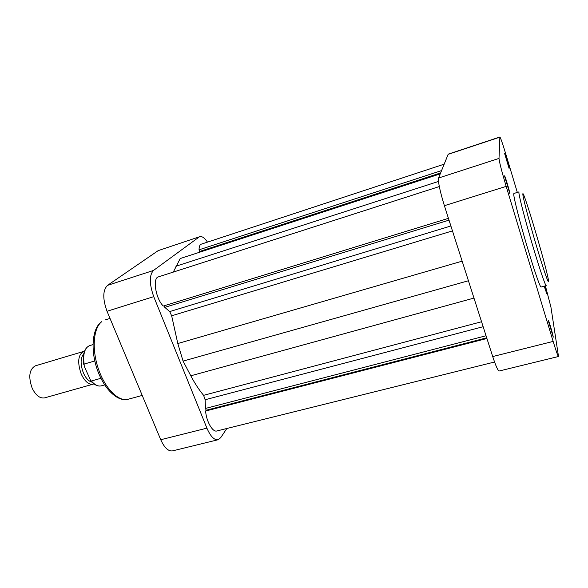 <?xml version="1.0" encoding="UTF-8"?>
<svg xmlns="http://www.w3.org/2000/svg" width="588" height="588" viewBox="0 0 588 588"><rect width="100%" height="100%" fill="white"/><g stroke="black" fill="none" stroke-linecap="round" stroke-linejoin="round"><path stroke-width="0.88" d="M218.052 439.75L172.512 450.886C168.3 451.452 164.375 447.733 160.744 439.728L107.023 311.265C102.562 298.807 102.738 290.171 107.538 285.349L153.475 270.458C149.183 275.177 149.271 283.908 153.74 296.646L206.917 428.16C210.482 436.355 214.194 440.221 218.052 439.75L220.662 437.737L226.843 428.49M207.417 242.021C204.58 237.89 202.044 236.111 199.81 236.67L158.209 250.62L107.538 285.349M153.475 270.458L199.067 237.052M158.209 250.62L199.81 236.67M509.112 168.499L504.541 153.284C504.438 151.491 509.179 167.242 509.112 168.499M544.789 286.047L546.715 293.508L544.201 286.209M509.84 193.606L504.526 176.032C504.416 173.68 509.906 191.842 509.84 193.606M553.271 337.152L548.332 320.85C547.722 316.903 552.816 333.764 553.271 337.152M513.883 193.474L513.743 194.349C513.883 198.494 519.696 221.411 526.738 245.269C533.779 269.157 540.159 287.598 541.07 287.054L546.23 285.658C545.443 286.165 539.174 267.65 532.133 243.711C525.091 219.802 519.167 196.87 518.895 192.754L518.991 191.894L513.883 193.474M558.512 356.497L499.219 370.999C497.962 370.778 495.794 365.964 492.707 356.556L444.388 205.697C439.942 191.174 438.001 181.949 438.56 178.024L448.225 154.159L499.888 136.997L499.006 158.422C499.359 162.141 501.748 171.453 506.18 186.367L553.139 341.415C556.101 351.087 557.894 356.115 558.512 356.497L550.927 307.083L545.399 285.878M499.888 136.997C500.616 137.805 502.615 143.59 505.886 154.357L517.322 192.408M83.658 351.418L35.376 365.824C29.26 369.33 28.187 376.783 32.164 388.183C35.787 395.445 39.955 398.671 44.681 397.863L93.169 384.162C88.773 384.868 84.79 381.487 81.218 374.027C77.212 362.355 78.028 354.814 83.658 351.418L84.466 351.249M92.037 382.171C88.715 381.325 85.841 378.26 83.415 372.968C80.247 364.413 80.365 357.989 83.768 353.697M93.94 383.868L93.169 384.162M100.908 378.297L91.397 381.002C94.852 385.008 98.174 386.625 101.356 385.846C97.851 386.669 94.315 384.956 90.743 380.715L91.397 381.002M92.963 344.619L89.663 345.604C84.701 347.758 82.849 353.917 84.113 364.082L94.793 360.959M84.113 364.082L84.238 366.287L90.743 380.715M444.109 164.192L200.751 244.336C199.663 245.211 199.089 247.034 199.045 249.812L199.677 251.451L199.126 252.384M441.544 170.586L199.045 249.812M439.31 186.55L157.65 277.117C152.542 280.175 156.298 299.571 163.317 306.039L448.438 218.332M164.155 305.782L164.787 307.348L169.704 311.574L171.659 315.793L177.804 343.532L183.066 361.106L190.806 375.798C194.893 383.523 199.156 390.035 203.602 395.327L205.124 399.744L205.477 408.432L206.204 410.24L205.609 411.034C206.278 421.28 212.643 432.452 216.84 430.975L494.559 362.017M440.221 173.879L180.193 258.551L173.401 271.869M449.019 220.14L164.787 307.348M468.43 280.748L183.066 361.106M486.048 335.763L205.477 408.432M486.71 337.828L206.204 410.24M486.915 338.49L205.609 411.034M440.603 172.923L199.677 251.451M440.471 173.254L199.104 251.899M128.125 399.259C117.468 402.229 103.811 388.756 97.16 369.286C90.456 349.801 92.14 328.618 101.364 321.849L101.79 321.665C93.389 327.825 91.588 349.132 98.402 368.919C105.127 388.749 118.68 402.052 128.125 399.259L142.222 395.43M160.744 439.728L206.917 428.16M153.74 296.646L107.023 311.265M548.413 280.042C546.443 266.584 521.556 183.236 522.879 194.716C523.224 198.928 530.097 224.844 537.314 248.886C544.539 273.001 549.604 286.995 548.413 280.042M499.829 137.173L448.041 154.372M438.56 178.024L499.006 158.422M506.18 186.367L444.388 205.697M492.707 356.556L553.139 341.415M438.501 181.442L175.871 266.246M450.886 225.983L169.704 311.574M452.459 230.893L171.659 315.793M462.153 261.153L177.804 343.532M473.979 298.079L190.806 375.798M481.557 321.746L203.602 395.327M483.145 326.707L205.124 399.744M110.015 318.417L105.09 319.938M104.671 384.92L101.356 385.846M83.834 364.81C82.357 354.402 84.305 348.008 89.663 345.604"/></g></svg>
